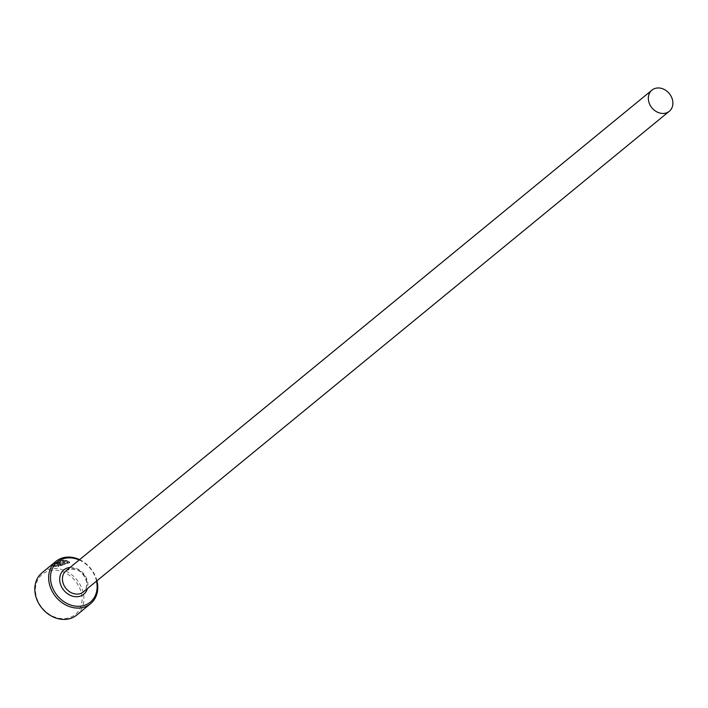<?xml version="1.0" encoding="UTF-8"?>
<svg xmlns="http://www.w3.org/2000/svg" width="708" height="708" viewBox="0 0 708 708"><rect width="100%" height="100%" fill="white"/><g stroke="black" fill="none" stroke-linecap="round" stroke-linejoin="round"><path stroke-width="0.53" stroke-dasharray="3.54 2.66" d="M58.153 566.506L63.428 562.17A27.346 22.488 -129.4 0 1 64.959 562.232L60.64 565.78L68.021 562.648L64.189 560.94C58.109 562.276 54.923 563.816 54.64 565.568L54.419 564.772L54.64 565.568L53.082 566.294L52.95 565.657L54.507 564.931C54.79 563.179 57.976 561.639 64.056 560.302L67.888 562.01L60.507 565.143L64.826 561.594A27.346 22.488 50.6 0 0 63.295 561.533L58.021 565.869L69.65 562.01L64.809 559.683C57.136 561.621 53.189 563.612 52.95 565.657L53.082 566.294C53.321 564.249 57.277 562.258 64.941 560.32L69.782 562.648L58.153 566.506L58.021 565.869M56.64 566.542L53.56 566.453L56.118 565.896L59.295 563.276L57.835 563.524L57.702 562.887L58.808 562.435L55.976 565.258L53.427 565.816L56.507 565.904L60.915 562.055L61.056 562.692L56.64 566.542L56.507 565.904M57.835 563.524A27.346 22.488 50.6 0 0 56.392 563.869L59.702 562.453L60.791 563.143L59.56 561.816L56.251 563.232A27.346 22.488 -129.4 0 1 57.702 562.887M96.518 581.135A25.984 21.364 50.6 0 0 79.181 559.984M79.588 559.647A27.346 22.488 -129.4 0 1 96.934 580.799M35.993 595.136A25.984 21.364 -129.4 0 1 53.658 570.205A25.984 21.364 -129.4 0 1 81.526 593.702A25.984 21.364 -129.4 0 1 63.862 618.642A25.984 21.364 -129.4 0 1 35.993 595.136M76.712 615.075A27.346 22.488 50.6 0 0 83.323 593.171A27.346 22.488 50.6 0 0 66.216 571.232A27.346 22.488 50.6 0 0 42.02 572.781M58.808 562.435L58.941 563.072M56.118 565.896L55.976 565.258M55.136 565.78L54.994 565.143M53.56 566.453L53.427 565.816M56.392 563.869L56.251 563.232M63.428 562.17L63.295 561.533M64.959 562.232L64.826 561.594M60.64 565.78L60.507 565.143M66.039 570.763A13.673 11.239 -129.4 0 1 78.137 569.993A13.673 11.239 -129.4 0 1 86.695 580.958A13.673 11.239 -129.4 0 1 83.385 591.915C86.084 589.968 87.119 586.436 86.482 581.33C82.447 570.347 75.632 566.825 66.039 570.763M70.074 567.453A15.726 12.93 -129.4 0 1 87.588 581.649A15.726 12.93 -129.4 0 1 87.411 588.605M69.782 562.648L69.65 562.01M59.392 563.134L59.251 562.497M68.021 562.648L67.888 562.01"/><path stroke-width="1.06" d="M79.181 559.984A25.984 21.364 50.6 0 0 51.047 582.799A25.984 21.364 50.6 0 0 78.907 606.296A25.984 21.364 50.6 0 0 96.571 581.365A25.984 21.364 50.6 0 0 96.518 581.135M96.934 580.799A27.346 22.488 -129.4 0 1 97.164 581.817A27.346 22.488 -129.4 0 1 90.553 603.72A27.346 22.488 -129.4 0 1 66.348 605.269A27.346 22.488 -129.4 0 1 49.241 583.33A27.346 22.488 -129.4 0 1 55.861 561.426A27.346 22.488 -129.4 0 1 79.588 559.647M55.861 561.426L42.02 572.781A27.346 22.488 50.6 0 0 35.4 594.685A27.346 22.488 50.6 0 0 52.507 616.624A27.346 22.488 50.6 0 0 76.712 615.075L90.553 603.72M672.6 100.332A13.673 11.239 50.6 0 0 664.051 89.358A13.673 11.239 50.6 0 0 651.944 90.137A13.673 11.239 50.6 0 0 648.634 101.085A13.673 11.239 50.6 0 0 657.192 112.05A13.673 11.239 50.6 0 0 669.29 111.28A13.673 11.239 50.6 0 0 672.6 100.332M669.29 111.28L83.385 591.915A13.673 11.239 -129.4 0 1 71.278 592.685A13.673 11.239 -129.4 0 1 62.729 581.719A13.673 11.239 -129.4 0 1 66.039 570.763L651.944 90.137M87.411 588.605A15.726 12.93 -129.4 0 1 73.455 596.401A15.726 12.93 -129.4 0 1 60.03 582.516A15.726 12.93 -129.4 0 1 70.074 567.453"/></g></svg>
